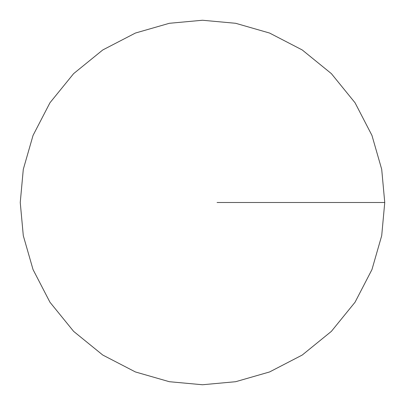 <?xml version="1.0" encoding="UTF-8"?>
<svg xmlns="http://www.w3.org/2000/svg" width="405" height="405" viewBox="0 0 405 405"><rect width="100%" height="100%" fill="white"/><g stroke="black" fill="none" stroke-linecap="round" stroke-linejoin="round"><path stroke-width="0.61" d="M202.5 20.25L169.336 23.293L135.417 33.048L102.769 49.957L73.629 73.629L49.957 102.769L33.048 135.417L23.293 169.336L20.25 202.5L23.293 235.664L33.048 269.583L49.957 302.231L73.629 331.371L102.769 355.043L135.417 371.952L169.336 381.707L202.5 384.75L235.664 381.707L269.583 371.952L302.231 355.043L331.371 331.371L355.043 302.231L371.952 269.583L381.707 235.664L384.75 202.5L381.707 169.336L371.952 135.417L355.043 102.769L331.371 73.629L302.231 49.957L269.583 33.048L235.664 23.293L202.5 20.25M384.75 202.5L217.08 202.5"/></g></svg>
